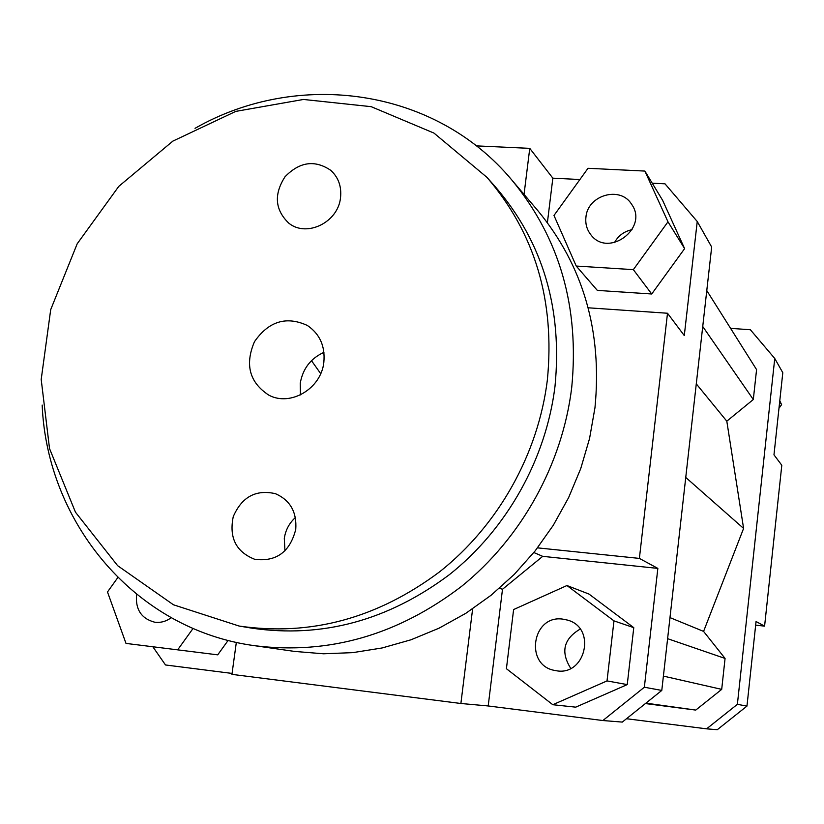 <?xml version="1.0" encoding="UTF-8"?>
<svg xmlns="http://www.w3.org/2000/svg" width="824" height="824" viewBox="0 0 824 824"><rect width="100%" height="100%" fill="white"/><g stroke="black" fill="none" stroke-linecap="round" stroke-linejoin="round"><path stroke-width="1.24" d="M311.482 360.665L320.691 373.643M476.324 145.879L529.76 148.361L552.842 178.159L579.911 179.529M652.227 183.185L664.999 183.824L697.238 221.502L711.679 247.025L661.785 690.43L644.358 687.226L602.88 720.536L622.295 722.092L661.785 690.43M697.238 221.502L684.291 335.564L667.502 313.244L639.383 558.404L657.851 568.395L644.358 687.226M117.801 577.593L107.491 591.972L126 643.41L217.721 654.843L228.145 640.382M232.059 673.424L165.5 664.968L152.842 646.758M657.851 568.395L542.717 556.344L502.496 589.273L488.199 705.962L460.884 703.49L472.626 608.864M542.717 556.344L533.849 552.523M499.437 588.264L502.496 589.273M602.88 720.536L488.199 705.962M627.249 684.6L633.769 627.651L588.985 594.063L566.953 585.534L513.61 609.554L506.41 668.707L552.801 704.716L575.708 707.157L627.249 684.6L607.02 680.912L613.973 620.874L633.769 627.651M552.842 178.159L547.394 222.655M684.62 248.621L662.578 200.242L644.883 171.073L588.006 168.292L553.986 215.455L576.234 266.049L597.338 290.398L651.722 293.993L684.62 248.621L667.976 221.821L644.883 171.073M667.502 313.244L588.181 307.795M717.292 729.704L746.966 706.096L737.377 704.335L706.601 728.838L717.292 729.704M706.601 728.838L626.498 718.724M730.579 328.354L750.376 329.744L774.756 358.481L737.377 704.335M645.408 703.562L695.755 710.082L721.7 689.369L725.069 658.438L703.583 631.4L743.598 528.421L726.809 421.188L753.311 399.516L756.576 369.616L706.776 290.563M774.756 358.481L782.8 372.706L773.973 454.838L781.801 465.251L764.59 626.137L755.659 625.148M746.966 706.096L756.051 621.523L764.59 626.137M779.782 400.732L781.595 404.677L778.979 408.271M781.595 404.677L779.689 401.607M632.09 229.669C624.231 231.297 618.34 235.633 614.426 242.668M585.926 217.248C587.512 195.082 620.39 185.596 631.586 204.249C649.158 228.238 607.834 258.571 590.633 234.469C586.812 229.453 585.246 223.706 585.926 217.248M580.148 629.103C563.585 638.888 560.444 651.98 570.754 668.388M562.957 619.154L567.417 620.081C597.143 627.744 585.308 677.431 555.314 670.53C524.136 666.029 531.944 614.323 562.957 619.154M576.234 266.049L633.347 269.644L651.722 293.993M633.347 269.644L667.976 221.821M524.043 194.402L529.76 148.361M613.973 620.874L566.953 585.534M552.801 704.716L607.02 680.912M537.526 547.857L639.383 558.404M236.333 642.349L231.935 674.362L460.884 703.49M171.207 617.701C166.077 621.492 160.525 622.985 154.531 622.161C141.234 618.556 135.249 609.296 136.568 594.382M126 643.41L217.721 654.843M177.665 649.848L193.084 628.413M695.755 710.082L645.934 703.14M721.7 689.369L663.392 676.102M725.069 658.438L667.605 638.672M703.583 631.4L669.974 617.598M743.598 528.421L685.753 477.446M726.809 421.188L696.28 383.86M753.311 399.516L702.738 326.489M323.832 362.385C321.144 388.66 290.491 406.809 268.882 395.18C249.497 382.501 244.687 364.682 254.451 341.723C268.686 321.247 286.33 315.829 307.373 325.47C319.846 333.978 325.336 346.276 323.832 362.385M323.945 352.342C310.689 358.378 302.789 368.699 300.235 383.304L300.441 394.902M340.518 197.77C338.128 222.377 306.6 237.745 288.833 223.191C274.969 209.904 273.692 194.433 285.011 176.779C299.606 161.741 314.861 159.599 330.784 170.352C338.479 177.459 341.713 186.605 340.518 197.77M295.394 517.554C289.245 523.137 285.547 530.09 284.301 538.412L284.95 550.834M295.754 529.369C289.976 551.998 276.308 561.978 254.75 559.311C236.086 551.926 228.918 537.701 233.254 516.648C241.803 496.923 255.862 489.26 275.412 493.679C290.182 500.178 296.959 512.075 295.754 529.369M239.115 626.044L251.68 628.135C322.081 638.394 387.97 620.575 449.338 574.699C506.76 529.183 546.024 459.246 554.985 386.446C562.617 308.475 542.759 241.957 495.399 186.873L486.943 177.345L433.98 133.097L371.171 106.667L303.448 99.457L235.767 111.384L172.824 141.141L118.79 186.358L77.178 243.811L50.707 309.628L41.2 379.442L49.522 448.565L75.468 512.198L117.647 565.686L173.452 604.785L239.115 626.044C310.566 636.458 377.495 618.319 439.872 571.629C498.252 525.331 538.196 454.158 547.342 380.132C555.139 300.853 535.003 233.254 486.943 177.345M195.03 128.317C298 69.381 435.123 87.88 511.982 180.198C559.692 238.095 579.591 307.29 571.691 387.785C562.349 464.2 521.613 537.753 461.79 586.183C397.92 635.046 328.941 654.884 254.853 645.728C135.795 629.824 47.112 523.601 42.168 405.068M511.982 180.198L537.928 210.759C583.33 265.884 602.344 331.526 594.969 407.705L589.572 438.45L580.745 468.568L568.611 497.634L553.326 525.218L535.126 550.926L514.279 574.38L491.083 595.258L465.879 613.272L439.058 628.176L411.001 639.784L382.109 647.963L352.796 652.639L323.482 653.782L294.539 651.413L254.853 645.728"/></g></svg>
